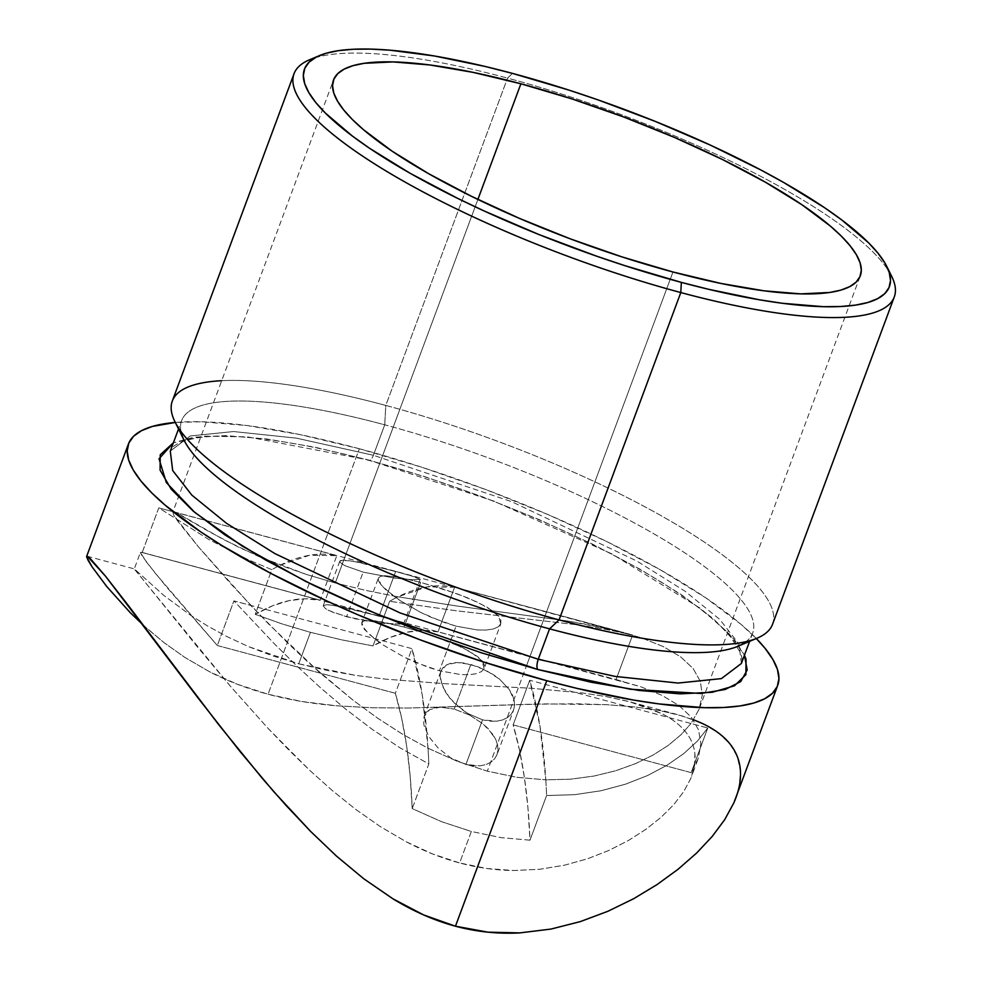 <?xml version="1.0" encoding="UTF-8"?>
<svg xmlns="http://www.w3.org/2000/svg" width="982" height="982" viewBox="0 0 982 982"><rect width="100%" height="100%" fill="white"/><g stroke="black" fill="none" stroke-linecap="round" stroke-linejoin="round"><path stroke-width="0.74" stroke-dasharray="4.91 3.68" d="M538.246 659.303L400.042 612.915L274.85 553.566L226.535 523.32L191.809 495.088L172.685 470.538L170.291 451.106L190.25 435.971L233.581 431.54L296.466 438.156L373.406 455.28C371.589 459.588 369.932 461.159 368.422 459.981L247.538 436.88L203.299 436.131L173.372 442.808L193.884 437.186L226.081 435.627L266.994 439.015L315.062 447.24L368.422 459.981L425.046 476.749L482.739 496.892L539.302 519.65L592.539 544.138L640.424 569.413L681.103 594.515L713.03 618.464L734.953 640.35L744.454 655.19L728.853 633.39L700.596 608.472L611.626 553.787L493.75 501.078L368.422 459.981C369.932 461.159 371.589 459.588 373.406 455.28L384.735 424.813A304.641 72.005 -159.6 0 1 752.691 633.022A304.641 72.005 -159.6 0 1 746.074 641.651M891.681 276.335A320.206 75.688 20.4 0 0 507.522 78.106L512.506 73.404L507.522 78.106A320.206 75.688 -159.6 0 1 888.87 271.302M420.222 579.294L409.003 575.084L364.469 563.496L346.806 560.268L343.135 560.096L339.797 561.213L342.08 563.999L345.394 565.865L363.168 572.125L346.572 616.77L328.798 610.509L325.484 608.631L323.201 605.845L326.54 604.74L335.058 605.538L379.101 616.07L395.697 571.438L351.654 560.906L340.791 560.415L339.797 561.213L340.214 562.416L345.394 565.865L363.168 572.125L394.776 578.14L412.906 579.773L420.222 579.282L403.627 623.914L402.608 624.331L378.168 622.772L346.572 616.77L363.168 572.125L394.776 578.14L412.906 579.773L420.222 579.294L417.596 577.747L395.697 571.438L379.101 616.07L401 622.379L403.614 623.938L392.407 619.728L347.873 608.128L330.197 604.9L326.54 604.74L323.201 605.845L324.195 605.059M440.844 671.32L442.968 667.674L446.417 664.924L451.106 663.181L456.875 662.519L470.844 664.446L454.249 709.078L440.28 707.15L429.809 709.556L424.249 715.952L423.475 720.383L424.015 725.416L428.864 736.635L438.181 748.112L451.082 758.067L465.91 764.475L482.518 719.843L467.678 713.435L460.853 708.771L449.609 697.821L445.46 692.003L440.623 680.772L440.071 675.751L440.906 671.16L424.249 715.952L426.36 712.306L429.809 709.556L434.51 707.813L440.28 707.15L454.249 709.078L470.844 664.446L485.98 670.325L499.568 679.176L509.413 689.695L512.506 695.158L514.224 700.485L514.568 705.579L513.525 710.232L511.143 714.295L507.448 717.597L502.575 719.953L496.622 721.205L482.518 719.843L465.91 764.475L480.026 765.837L485.98 764.585L490.853 762.228L494.535 758.926L496.929 754.863L513.623 709.986L511.143 714.295L507.448 717.597L502.575 719.953L496.622 721.205L489.822 721.181L482.518 719.843L467.678 713.435L454.776 703.48L449.609 697.821L442.44 686.271L440.071 675.751L440.844 671.32L446.417 664.924L456.875 662.519L463.565 662.948L478.467 666.95L493.136 674.474L499.568 679.176L509.413 689.695L514.224 700.485L514.568 705.579L513.525 710.232M399.674 577.428L420.677 582.375L404.081 627.007L374.793 620.747L363.966 620.955L361.732 622.821L378.401 578.03L380.562 576.324L384.919 575.697L399.674 577.428L420.677 582.375L444.858 589.556L468.254 598.063L487.219 607.22L498.684 616.254L500.734 623.987L498.12 626.909L493.197 628.996L486.225 630.051L477.436 629.965L456.041 626.148L432.362 617.862L420.762 612.486L400.214 600.64L391.928 594.773L380.881 584.634L378.401 578.03L380.562 576.324L384.919 575.697L399.674 577.428M484.138 668.619L482.088 660.886L484.335 664.998L484.138 668.619L481.524 671.553L476.589 673.627L469.617 674.683L460.84 674.597L439.445 670.78L427.624 667.109L404.154 657.118L383.606 645.272L368.827 634.004L361.916 625.46L361.806 622.662L364.285 629.266L375.333 639.405L383.606 645.272L404.154 657.118L415.767 662.506L439.445 670.78L456.041 626.148L439.445 670.78L460.84 674.597L469.617 674.683L476.589 673.627L481.524 671.553L484.138 668.619L500.832 623.742L498.12 626.909L493.197 628.996L486.225 630.051L477.436 629.965L456.041 626.148L444.22 622.478L420.762 612.486L400.214 600.64L385.435 589.372L380.881 584.634L378.524 580.816L378.401 578.03M741.361 663.488L738.967 644.045L719.843 619.495L685.117 591.262L636.802 561.017L511.61 501.667L373.406 455.28L296.466 438.156L233.569 431.54L190.238 435.971L170.291 451.106C172.095 445.239 181.081 440.844 197.272 437.923C227.75 432.731 289.089 438.966 369.072 460.435C478.627 489.404 609.098 545.035 682.858 596.27C705.272 611.798 721.451 625.73 731.406 638.091L740.379 652.564C742.159 657.51 742.478 661.156 741.361 663.488L738.967 644.057L719.843 619.495L685.117 591.262L636.815 561.017L511.61 501.667L373.406 455.28L384.735 424.813L385.791 405.431A320.206 75.688 -159.6 0 1 689.867 532.735A320.206 75.688 -159.6 0 1 757.122 638.177M738.01 646.242A304.641 72.005 20.4 0 0 674.02 545.931A304.641 72.005 20.4 0 0 384.735 424.813A304.641 72.005 20.4 0 0 184.088 440.243M772.552 624.27A320.206 75.688 20.4 0 0 385.791 405.431L507.522 78.106L385.791 405.431A320.206 75.688 20.4 0 0 172.304 401.049M172.844 512.113L173.753 515.206L178.343 521.994L198.082 546.434L250.705 605.391L411.961 648.648L395.353 693.28L217.317 645.518L233.912 600.886L411.961 648.648A511.34 183.99 105 0 1 428.029 748.247A511.34 183.99 105 0 1 428.815 763.947L412.207 808.591L410.181 776.345L406.683 746.246L401.724 718.505L395.353 693.28L411.961 648.648L422.223 694.74L428.029 748.247L402.289 734.07L377.481 718.063L353.434 700.485L308.729 662.789L288.107 643.394L250.705 605.391L233.912 600.886L274.481 643.934L296.895 666.029L320.746 688.001L346.02 709.397L372.338 729.43L399.883 747.756L428.815 763.947A511.34 183.99 -75 0 0 428.029 748.247L457.489 761.369L487.317 771.152L526.291 666.361L487.317 771.152L517.035 777.339L545.796 779.843A511.34 183.99 -75 0 0 529.728 680.244L513.132 724.876L519.503 750.101L524.462 777.842L527.96 807.941L529.985 840.187L546.593 795.543A511.34 183.99 -75 0 0 545.796 779.843L540.002 726.336L529.728 680.244L707.777 728.006L691.168 772.638L513.132 724.876L529.728 680.244L690.984 723.501L699.061 709.348L702.302 695.047L700.326 681.312L693.096 668.484L680.563 656.774L663.243 646.586L641.393 637.821L454.592 587.236L437.997 631.868L616.033 679.63L632.629 634.998L454.592 587.236A511.34 183.99 -75 0 0 397.919 596.811A511.34 183.99 -75 0 0 389.633 601.279L373.025 645.923L390.198 637.441L406.83 632.261L422.788 630.395L437.997 631.868L454.592 587.236L427.317 586.868L397.919 596.811L365.856 590.415L335.267 582.964L306.433 574.458L280.14 565.215A511.34 183.99 105 0 1 336.814 555.64L320.218 600.272L305.009 598.799L289.052 600.665L272.419 605.845L255.246 614.327L271.854 569.683A511.34 183.99 105 0 1 280.14 565.215L309.539 555.272L336.814 555.64L158.777 507.878L142.181 552.51L320.218 600.272L336.814 555.64L175.557 512.383L208.982 531.581L239.768 547.796L280.14 565.215A511.34 183.99 -75 0 0 271.854 569.683L247.845 559.544L208.552 539.339L158.777 507.878L175.557 512.383L172.844 512.113L173.753 515.206L198.082 546.434L230.488 583.468L268.675 624.073L319.445 672.375L353.434 700.485L377.481 718.063L402.289 734.07L428.029 748.247L457.489 761.369L487.317 771.152L517.035 777.339L545.796 779.843L570.714 779.18L594.073 776.038L615.726 770.747L635.563 763.615L653.128 755.048L668.337 745.338L681.078 734.683L690.984 723.501L681.078 734.683L668.337 745.338L653.128 755.048L635.563 763.615L615.726 770.747L594.073 776.038L570.714 779.18L545.796 779.843A511.34 183.99 105 0 1 546.593 795.543L574.716 794.671L601.07 790.743L625.448 784.201L647.592 775.522L667.048 765.211L683.791 753.575L697.49 741.017L707.777 728.006L690.984 723.501L699.061 709.348L702.302 695.047L700.326 681.312L693.096 668.484L680.563 656.774L663.243 646.586L641.393 637.821L615.837 630.493L567.805 621.041L456.52 605.955L397.919 596.811L456.52 605.955L567.805 621.041L592.76 625.46L632.629 634.998L607.293 629.622L579.748 625.104L455.513 610.669L389.633 601.279L455.513 610.669L579.748 625.104L607.293 629.622L632.629 634.998L616.033 679.63L640.78 686.749L662.003 695.366L678.869 705.444L691.193 717.044L698.546 729.872L700.903 743.607L698.362 758.092L691.168 772.638L707.777 728.006L697.49 741.017L683.791 753.575L667.048 765.211L647.592 775.522L625.448 784.201L601.07 790.743L574.716 794.671L546.593 795.543L529.985 840.187L501.09 837.646L471.335 831.472L459.625 862.957L487.035 868.518L513.832 870.518L539.781 869.279L564.552 865.179L587.567 858.771L608.84 850.449L628.382 840.518L645.812 829.397L660.898 817.454L673.566 804.859L683.558 791.897L690.555 778.947L694.421 766.132L694.912 753.808C694.041 745.669 690.862 738.255 685.375 731.578C679.961 724.949 672.277 719.045 662.322 713.877L646.119 706.88L627.142 701.111L606.029 696.557L582.94 693.022L531.422 688.272L445.754 683.742L385.816 679.163L355.852 675.42L326.797 670.387L298.737 663.82L310.447 632.334L298.737 663.82L272.37 655.78L248.286 646.537L226.474 636.348L207.312 625.816L190.569 615.235L163.798 595.411L134.362 568.909L197.443 646.978L230.439 686.283L267.816 728.128L309.612 770.244L332.051 790.338L355.693 809.364L380.316 826.611L406.094 841.709L432.645 853.972L459.625 862.957L471.335 831.472L441.532 821.676L412.207 808.591L428.815 763.947L399.883 747.756L372.338 729.43L346.02 709.397L320.746 688.001L296.895 666.029L274.481 643.934L233.912 600.886L217.317 645.518L166.621 587.052L146.932 562.674L140.401 552.51L142.181 552.51L158.777 507.878L208.552 539.339L247.845 559.544L271.854 569.683L255.246 614.327L281.589 623.754L310.447 632.334L341.196 639.748L373.025 645.923L389.633 601.279A511.34 183.99 105 0 1 397.919 596.811L365.856 590.415L335.267 582.964L477.89 199.444L335.267 582.964L306.433 574.458L258.831 556.536L223.209 539.388L180.43 514.85L175.557 512.383L172.783 512.236L333.549 79.947M526.291 666.361L672.952 271.989L526.291 666.361M359.351 448.749A346.339 81.862 -159.6 0 1 756.3 638.521L740.894 624.221L705.555 597.707L660.505 569.916L607.49 541.929L548.545 514.813L485.93 489.625L422.039 467.322L359.351 448.749L268.061 694.249L359.351 448.749L300.271 434.645L247.047 425.537L201.752 421.781L175.299 422.456A346.339 81.862 -159.6 0 1 359.351 448.749M735.886 797.838L739.201 786.459L740.428 771.03L737.359 756.717L729.872 743.816L718.161 732.732L702.29 723.452L682.723 716.087L659.978 710.624L634.286 706.868L606.41 704.671L576.569 703.775L528.77 704.266L408.267 708.047L372.583 707.777L336.666 705.8L301.646 701.467L268.061 694.249C246.948 688.554 227.382 681.029 209.362 671.663L184.96 657.486L163.933 642.559L143.016 624.92M87.116 556.217L134.362 568.909L163.798 595.411L190.569 615.235L207.312 625.816L226.474 636.348L248.286 646.537L298.737 663.82L355.852 675.42L385.816 679.163L445.754 683.742L531.422 688.272L582.94 693.022L606.029 696.557L630.002 701.86L662.322 713.877C672.216 718.996 679.9 724.9 685.375 731.578C690.886 738.317 694.065 745.719 694.912 753.808C695.722 761.75 694.274 770.134 690.555 778.947L683.558 791.897L673.566 804.859L660.898 817.454L645.812 829.397L628.382 840.518L608.84 850.449L587.567 858.771L564.552 865.179L539.781 869.279L513.832 870.518C495.763 870.31 477.694 867.793 459.625 862.957C441.691 858.133 423.856 851.05 406.094 841.709L380.316 826.611L355.693 809.364L332.051 790.338L309.612 770.244L288.254 749.413L267.816 728.128L230.439 686.283L134.902 569.781M142.181 552.51L140.401 552.51L141.997 555.837L155.144 573.083L217.317 645.518L395.353 693.28A511.34 183.99 105 0 1 412.207 808.591L441.532 821.676L471.335 831.472L501.09 837.646L529.985 840.187A511.34 183.99 -75 0 0 513.132 724.876L691.168 772.638L698.362 758.092L700.903 743.607L698.546 729.872L691.193 717.044L678.869 705.444L662.003 695.366L640.78 686.749L437.997 631.868A511.34 183.99 -75 0 0 373.025 645.923L341.196 639.748L310.447 632.334L281.589 623.754L255.246 614.327A511.34 183.99 105 0 1 320.218 600.272L142.181 552.51L140.438 552.363L134.288 568.885M693.587 719.769L677.187 714.515L659.978 710.624L634.286 706.868L606.41 704.671L544.985 703.91L408.267 708.047L372.583 707.777L336.666 705.8C312.055 703.738 289.187 699.884 268.061 694.249L237.128 684.172L209.362 671.663L184.96 657.486L163.933 642.559L145.741 627.388L130.262 612.67M86.637 556.868L87.558 556.413M314.891 57.84A320.206 75.688 -159.6 0 1 507.522 78.106A320.206 75.688 20.4 0 0 309.465 59.816M221.699 380.697A320.206 75.688 -159.6 0 1 385.791 405.431L384.735 424.813A304.641 72.005 -159.6 0 0 181.621 420.64L178.528 428.974M180.995 431.503A304.641 72.005 -159.6 0 1 181.621 420.64M361.806 622.662L363.966 620.955L368.324 620.342L383.078 622.06L404.081 627.007L428.25 634.188L461.933 647.248L477.461 656.467L482.088 660.886L470.623 651.864L451.646 642.694L428.25 634.188L404.081 627.007L420.677 582.375L456.9 593.693L478.529 602.617L494.056 611.823L498.684 616.254L500.943 620.366L500.734 623.987M469.384 714.97L454.249 709.078L469.384 714.97L482.96 723.82L469.384 714.97M492.817 734.34L482.96 723.82L488.484 728.975L495.898 739.79L492.817 734.34M497.616 745.129L495.898 739.79L497.616 745.129L497.96 750.211L497.616 745.129M496.929 754.863L497.96 750.211L496.929 754.863L494.535 758.926L490.853 762.228L485.98 764.585L480.026 765.837L473.226 765.813L465.91 764.475L451.082 758.067L438.181 748.112L428.864 736.635L424.015 725.416L423.475 720.383L424.249 715.952M340.791 560.415L339.797 561.213M323.201 605.845L325.484 608.631L333.499 612.559L354.416 618.685L385.177 623.57L403.614 623.938M339.809 561.152L323.213 605.796M752.691 633.022L749.597 641.356M697.809 759.638L691.659 776.173M677.187 714.515L630.002 701.86M699.528 708.132L860.281 275.868M174.379 511.966L623.791 632.531M141.31 552.191L623.668 681.594"/><path stroke-width="1.47" d="M173.372 442.808L159.023 458.803L166.351 482.592L194.829 512.457L242.382 546.188L305.39 581.246L379.334 615.113L537.694 669.478C536.54 667.355 536.724 663.967 538.246 659.303L615.186 676.426L678.083 683.055L721.414 678.611L741.361 663.488L721.414 678.611L678.083 683.055L615.186 676.426L538.246 659.303L549.576 628.848L538.246 659.303C536.724 663.967 536.54 667.355 537.694 669.478L481.07 652.711L423.377 632.568L366.826 609.81L313.577 585.333L265.692 560.047L225.013 534.957L193.098 510.996L171.175 489.11L160.078 470.132L160.238 454.776L173.372 442.808M294.035 73.711L172.304 401.049A320.206 75.688 20.4 0 0 559.065 619.888L680.796 292.562A320.206 75.688 20.4 0 0 891.681 276.335L886.856 266.576A312.031 73.748 -159.6 0 1 681.348 282.386L680.796 292.562L559.065 619.888L549.576 628.848A304.641 72.005 20.4 0 0 738.01 646.242L757.122 638.177A320.206 75.688 -159.6 0 1 559.065 619.888A320.206 75.688 20.4 0 0 772.552 624.27L894.283 296.945A320.206 75.688 -159.6 0 1 680.796 292.562A320.206 75.688 -159.6 0 1 294.035 73.711A320.206 75.688 -159.6 0 1 314.891 57.84M319.494 55.581L309.465 59.816A320.206 75.688 20.4 0 0 376.72 165.246A320.206 75.688 20.4 0 0 680.796 292.562L681.348 282.386A312.031 73.748 -159.6 0 1 385.042 158.323A312.031 73.748 -159.6 0 1 319.494 55.581A312.031 73.748 -159.6 0 1 512.506 73.404L568.983 90.123L597.768 99.796L655.019 121.302L710.047 144.968L760.731 169.911L783.832 182.566L824.401 207.595L841.5 219.747L868.493 242.726L878.117 253.331L885.04 263.201L889.189 272.26L890.514 280.41L889.029 287.566L884.708 293.679L877.638 298.663L867.855 302.493L855.457 305.12L840.58 306.519L823.346 306.679L782.531 303.291L759.344 299.78L708.501 289.273L681.348 282.386L624.871 265.656L596.086 255.983L538.823 234.489L483.795 210.811L457.784 198.438L410.022 173.225L369.441 148.184L352.354 136.032L325.361 113.065L315.738 102.459L308.814 92.578L304.666 83.519L303.328 75.368L304.825 68.212L309.134 62.112L316.216 57.116L325.999 53.286L338.397 50.659L353.275 49.26L370.509 49.1L389.915 50.18L434.51 55.999L485.341 66.506L512.506 73.404A312.031 73.748 -159.6 0 1 886.856 266.576M746.074 641.651A304.641 72.005 -159.6 0 1 549.576 628.848L559.065 619.888A320.206 75.688 -159.6 0 1 174.906 421.646A320.206 75.688 -159.6 0 1 221.699 380.697M888.87 271.302A320.206 75.688 -159.6 0 1 894.283 296.945M520.902 83.789L477.89 199.444L520.902 83.789L472.956 72.349L429.785 64.959L393.033 61.915L364.113 63.314L352.955 65.684L344.142 69.133L337.771 73.625L333.88 79.125L332.542 85.569L333.733 92.909L337.477 101.06L343.7 109.959L352.378 119.509L363.401 129.624L392.076 151.142L428.618 173.691L471.63 196.388L519.453 218.385L570.26 238.835L622.085 256.928L672.952 271.989A280.999 66.42 -159.6 0 1 333.549 79.947A280.999 66.42 -159.6 0 1 520.902 83.789A280.999 66.42 -159.6 0 1 860.293 275.844A280.999 66.42 -159.6 0 1 672.952 271.989L720.898 283.43L764.07 290.819L800.821 293.876L829.741 292.464L840.899 290.095L849.712 286.646L856.083 282.153L859.962 276.666L861.312 270.21L860.109 262.869L856.378 254.719L850.142 245.819L841.476 236.269L830.453 226.155L801.778 204.637L765.236 182.1L722.224 159.391L674.401 137.394L623.595 116.956L571.757 98.851L520.902 83.789M143.016 624.92L130.262 612.67L106.694 586.463L92.038 566.786L86.637 556.868C86.428 555.444 87.877 556.266 90.982 559.359L105.442 576.103L129.268 606.729L218.581 724.532L262.39 778.468L285.823 805.191L310.533 831.324L336.396 856.022L363.757 878.767L392.972 898.837C413.582 911.419 434.425 920.539 455.464 926.21L546.765 680.71L455.464 926.21L487.931 932.163L519.809 932.9L550.976 929.07L580.399 921.582L607.932 911.271L633.611 898.739L657.081 884.561L678.083 869.254L696.582 853.076L712.306 836.333L724.79 819.528L733.861 802.834L777.683 685.461A346.339 81.862 -159.6 0 1 546.765 680.71A346.339 81.862 -159.6 0 1 128.433 444.011A346.339 81.862 -159.6 0 1 175.299 422.456L152.345 426.433L141.494 430.681L133.626 436.217L128.851 442.992L127.194 450.947L128.667 459.981L133.27 470.034L140.954 481.008L151.633 492.78L165.234 505.239L200.574 531.765L221.981 545.562L271.241 573.586L327.497 601.266L357.571 614.646L420.198 639.847L484.077 662.15L546.765 680.71L576.913 688.357L633.329 700.019L659.069 703.922L704.376 707.678L723.501 707.506L740.023 705.948L753.771 703.038L764.634 698.791L772.49 693.243L777.278 686.467L778.935 678.525L777.462 669.478L772.859 659.425L765.174 648.464L756.3 638.521A346.339 81.862 -159.6 0 1 777.683 685.461M130.262 612.67L106.694 586.463L92.038 566.786L88.159 560.452L86.637 556.868L87.558 556.413L105.442 576.103L198.155 698.116L240.05 751.512L273.953 791.873L310.533 831.324L336.396 856.022L363.757 878.767L392.972 898.837L423.5 914.88L455.464 926.21C476.515 931.832 497.96 934.066 519.809 932.9L550.976 929.07L580.399 921.582L607.932 911.271L633.611 898.739L657.081 884.561L678.083 869.254L696.582 853.076L712.306 836.333L724.79 819.528L733.861 802.834C738.832 791.48 741.017 780.874 740.428 771.03C739.814 760.903 736.291 751.831 729.872 743.816C723.452 735.837 714.258 729.049 702.29 723.452L693.587 719.769M87.558 556.413L86.637 556.868L87.116 556.217M744.454 655.19L746.05 659.339L745.878 674.683L734.462 685.804L712.232 692.273L680.047 693.844L639.122 690.444L591.066 682.22L537.694 669.478L630.407 689.241L701.013 693.464L725.158 689.499L740.686 681.618L747.192 670.043L744.454 655.19M174.906 421.646L184.088 440.243A304.641 72.005 20.4 0 0 549.576 628.848A304.641 72.005 -159.6 0 1 180.995 431.503M178.528 428.974L170.291 451.106L172.685 470.538L191.809 495.088L226.547 523.332L274.85 553.578L400.042 612.915L538.246 659.303M749.597 641.356L741.361 663.488M128.433 444.011L86.649 556.389"/></g></svg>
